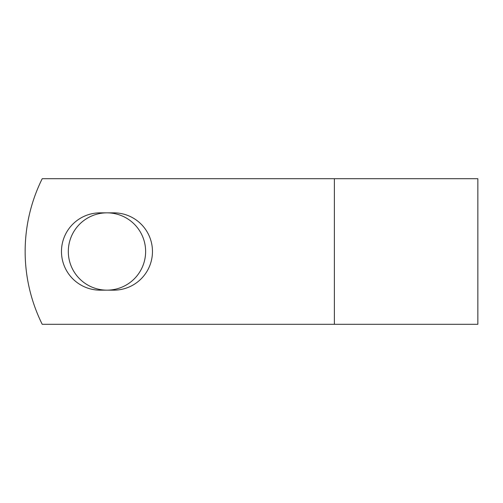 <?xml version="1.0" encoding="UTF-8"?>
<svg xmlns="http://www.w3.org/2000/svg" width="503" height="503" viewBox="0 0 503 503"><rect width="100%" height="100%" fill="white"/><g stroke="black" fill="none" stroke-linecap="round" stroke-linejoin="round"><path stroke-width="0.75" d="M61.473 251.5A38.656 38.656 0 0 0 100.128 290.156L113.81 290.156A38.656 38.656 0 0 0 152.466 251.5A38.656 38.656 0 0 0 113.81 212.844L100.128 212.844A38.656 38.656 0 0 0 61.473 251.5M68.314 251.5A38.656 38.656 0 0 1 106.969 212.844A38.656 38.656 0 0 1 145.625 251.5A38.656 38.656 0 0 1 106.969 290.156A38.656 38.656 0 0 1 68.314 251.5M334.376 178.71L42.214 178.71A163.783 163.783 0 0 0 42.214 324.29L334.376 324.29L334.376 178.71L477.85 178.71L477.85 324.29L334.376 324.29"/></g></svg>
